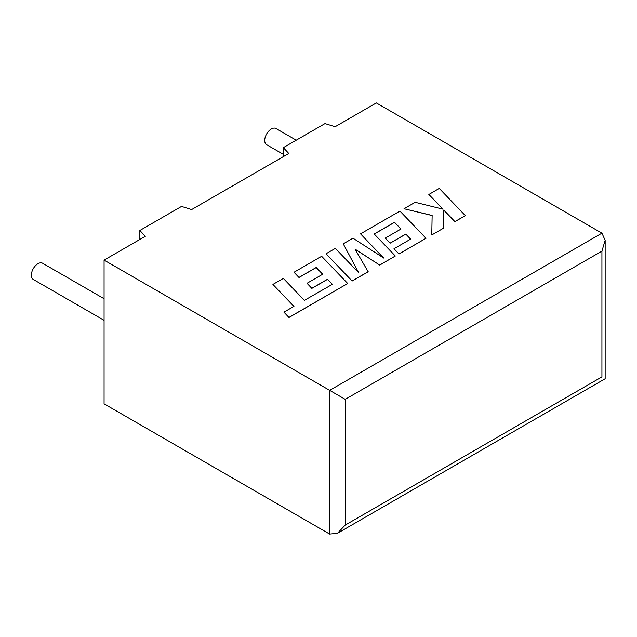 <?xml version="1.0" encoding="UTF-8"?>
<svg xmlns="http://www.w3.org/2000/svg" width="637" height="637" viewBox="0 0 637 637"><rect width="100%" height="100%" fill="white"/><g stroke="black" fill="none" stroke-linecap="round" stroke-linejoin="round"><path stroke-width="0.96" d="M104.078 298.721L42.631 263.248A9.348 5.399 120 0 0 37.957 263.71A9.348 5.399 120 0 0 31.85 271.951A9.348 5.399 120 0 0 33.283 279.444L104.078 320.315M283.346 154.345L266.648 144.71A9.348 5.399 -60 0 1 265.215 137.218A9.348 5.399 -60 0 1 271.322 128.977A9.348 5.399 -60 0 1 276.004 128.515L296.237 140.196M104.078 260.111L104.078 403.834L329.663 534.077L337.443 533.304L345.222 525.095L601.925 376.889C606.121 379.31 606.121 379.31 601.925 376.889L601.925 251.129L605.15 240.292L601.925 233.166L376.34 102.923L335.11 126.731L324.997 123.586L283.346 147.633L288.792 153.477L191.633 209.565L181.521 206.42L139.861 230.475L145.308 236.311L104.078 260.111L329.663 390.354L601.925 233.166M283.823 156.344L283.346 155.826L283.346 147.633M140.339 239.178L139.861 238.668L139.861 230.475M601.925 251.129L345.222 399.335L329.663 390.354L329.663 534.077M272.915 284.428L293.96 306.373L283.943 312.162L288.975 317.409L347.722 283.497L321.653 256.289L294.007 272.254L298.992 277.413L316.215 267.468L322.712 274.221L307.01 283.282L311.843 288.306L327.545 279.237L332.379 284.309L304.382 300.361L283.346 278.409L272.915 284.428L293.904 306.405M283.943 312.162L288.975 317.505L347.722 283.497M294.007 272.254L298.992 277.501L316.215 267.556L322.656 274.252M307.01 283.282L311.843 288.394L327.545 279.325L332.323 284.341M394.494 222.273L400.999 229.017L385.289 238.087L390.123 243.111L405.833 234.042L410.658 239.114L393.985 248.741L398.969 253.908L426.01 238.294L399.94 211.086L360.518 233.851L383.745 258.057L352.994 238.198L343.239 243.828L358.687 272.708L335.357 248.382L326.056 253.749L352.126 281.036L368.178 271.776L355 249.107L379.74 265.096L395.322 256.01L374.206 233.986L394.494 222.273L400.944 229.057M352.126 280.949L368.178 271.68M355.088 249.25L379.74 265.096M379.74 265.008L395.322 256.01M374.261 234.042L394.494 222.361M385.289 238.087L390.123 243.199L405.833 234.129L410.602 239.146M393.985 248.741L398.969 253.996L426.01 238.294M360.518 233.851L383.522 257.913M343.239 243.828L358.583 272.596M326.056 253.749L352.126 281.036M428.828 194.412L443.01 209.167L415.165 202.303L404.025 208.729L432.133 215.449L431.775 234.965L443.814 228.014L443.766 210.027L454.898 221.62L465.313 215.601L439.235 188.401L428.828 194.5L442.89 209.143M465.313 215.601L454.898 221.708L443.766 210.114M404.025 208.729L432.133 215.537M431.775 234.965L443.814 228.014M345.222 399.335L345.222 525.095M605.15 240.292L605.15 378.744L337.443 533.304"/></g></svg>
